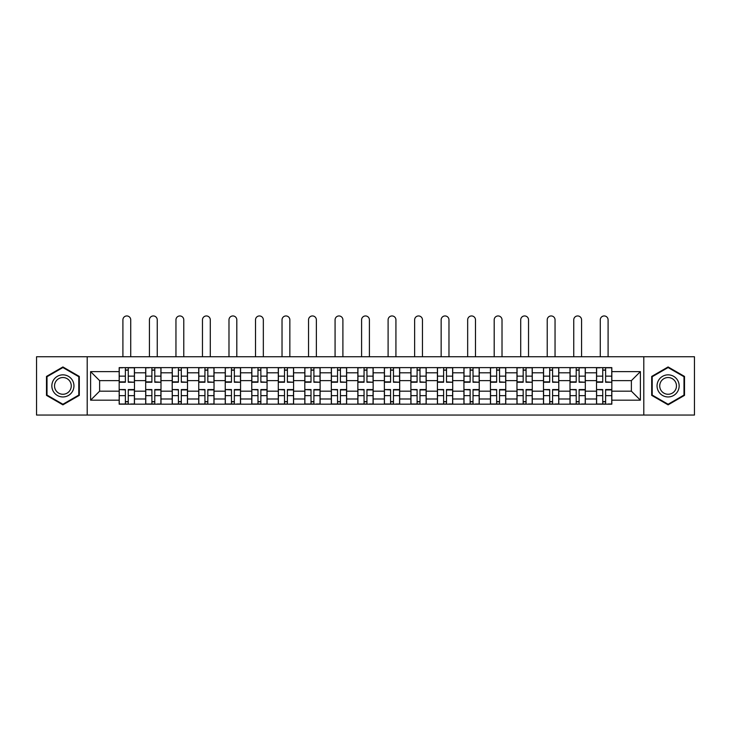 <?xml version="1.0" encoding="UTF-8"?>
<svg xmlns="http://www.w3.org/2000/svg" width="731" height="731" viewBox="0 0 731 731"><rect width="100%" height="100%" fill="white"/><g stroke="black" fill="none" stroke-linecap="round" stroke-linejoin="round"><path stroke-width="1.1" d="M643.792 415.053L694.45 415.053L694.45 356.746L36.55 356.746L36.55 415.053L643.792 415.053L643.792 356.746M145.688 404.179L145.688 372.81L134.467 372.81L134.467 404.179M134.467 372.81L134.467 367.629M145.688 372.81L145.688 367.629M160.994 367.629L160.994 404.179M172.214 404.179L172.214 367.629M187.511 367.629L187.511 404.179M198.731 404.179L198.731 367.629M214.028 367.629L214.028 404.179M225.249 404.179L225.249 367.629M240.554 367.629L240.554 404.179M251.766 404.179L251.766 367.629M267.071 367.629L267.071 404.179M278.292 404.179L278.292 367.629M293.588 367.629L293.588 404.179M304.809 404.179L304.809 367.629M320.114 367.629L320.114 404.179M331.326 404.179L331.326 367.629M346.631 367.629L346.631 404.179M357.852 404.179L357.852 367.629M373.148 367.629L373.148 404.179M384.369 404.179L384.369 367.629M399.674 367.629L399.674 404.179M410.886 404.179L410.886 367.629M426.191 367.629L426.191 404.179M437.412 404.179L437.412 367.629M452.708 367.629L452.708 404.179M463.929 404.179L463.929 367.629M479.234 367.629L479.234 404.179M490.446 404.179L490.446 367.629M505.751 367.629L505.751 404.179M516.972 404.179L516.972 367.629M532.269 367.629L532.269 404.179M543.489 404.179L543.489 367.629M558.786 367.629L558.786 404.179M570.006 404.179L570.006 367.629M585.312 367.629L585.312 404.179M596.533 404.179L596.533 367.629M596.533 391.167L585.312 391.167M570.006 391.167L558.786 391.167M543.489 391.167L532.269 391.167M516.972 391.167L505.751 391.167M490.446 391.167L479.234 391.167M463.929 391.167L452.708 391.167M437.412 391.167L426.191 391.167M410.886 391.167L399.674 391.167M384.369 391.167L373.148 391.167M357.852 391.167L346.631 391.167M331.326 391.167L320.114 391.167M304.809 391.167L293.588 391.167M278.292 391.167L267.071 391.167M251.766 391.167L240.554 391.167M225.249 391.167L214.028 391.167M198.731 391.167L187.511 391.167M172.214 391.167L160.994 391.167M145.688 391.167L134.467 391.167M596.533 380.632L585.312 380.632M570.006 380.632L558.786 380.632M543.489 380.632L532.269 380.632M516.972 380.632L505.751 380.632M490.446 380.632L479.234 380.632M463.929 380.632L452.708 380.632M437.412 380.632L426.191 380.632M410.886 380.632L399.674 380.632M384.369 380.632L373.148 380.632M357.852 380.632L346.631 380.632M331.326 380.632L320.114 380.632M304.809 380.632L293.588 380.632M278.292 380.632L267.071 380.632M251.766 380.632L240.554 380.632M225.249 380.632L214.028 380.632M198.731 380.632L187.511 380.632M172.214 380.632L160.994 380.632M145.688 380.632L134.467 380.632M99.617 391.167L119.171 391.167L119.171 380.632L99.617 380.632L99.617 391.167L90.607 400.177L90.607 371.622L119.171 371.622L119.171 380.632M611.829 380.632L611.829 391.167L631.383 391.167L631.383 380.632L611.829 380.632L611.829 367.629L119.171 367.629L119.171 371.622M611.829 371.622L640.393 371.622L640.393 400.177L611.829 400.177L611.829 391.167M119.171 391.167L119.171 404.179L611.829 404.179L611.829 400.177M119.171 400.177L90.607 400.177M87.208 415.053L87.208 356.746M79.304 376.428L62.903 366.953L46.492 376.428L46.492 395.37L62.903 404.846L79.304 395.37L79.304 376.428M684.508 376.428L668.097 366.953L651.696 376.428L651.696 395.37L668.097 404.846L684.508 395.37L684.508 376.428M128.263 401.621L125.376 401.621M125.376 370.178L128.263 370.178M154.789 401.621L151.893 401.621M151.893 370.178L154.789 370.178M181.306 401.621L178.419 401.621M178.419 370.178L181.306 370.178M207.823 401.621L204.936 401.621M204.936 370.178L207.823 370.178M234.349 401.621L231.453 401.621M231.453 370.178L234.349 370.178M260.866 401.621L257.979 401.621M257.979 370.178L260.866 370.178M287.384 401.621L284.496 401.621M284.496 370.178L287.384 370.178M313.901 401.621L311.013 401.621M311.013 370.178L313.901 370.178M340.427 401.621L337.539 401.621M337.539 370.178L340.427 370.178M366.944 401.621L364.056 401.621M364.056 370.178L366.944 370.178M393.461 401.621L390.573 401.621M390.573 370.178L393.461 370.178M419.987 401.621L417.099 401.621M417.099 370.178L419.987 370.178M446.504 401.621L443.616 401.621M443.616 370.178L446.504 370.178M473.021 401.621L470.134 401.621M470.134 370.178L473.021 370.178M499.547 401.621L496.651 401.621M496.651 370.178L499.547 370.178M526.064 401.621L523.177 401.621M523.177 370.178L526.064 370.178M552.581 401.621L549.694 401.621M549.694 370.178L552.581 370.178M579.107 401.621L576.211 401.621M576.211 370.178L579.107 370.178M605.624 401.621L602.737 401.621M602.737 370.178L605.624 370.178M90.607 371.622L99.617 380.632M631.383 391.167L640.393 400.177M631.383 380.632L640.393 371.622M130.73 356.746L130.73 319.858A3.911 3.911 0 0 0 126.819 315.947A3.911 3.911 0 0 0 122.909 319.858L122.909 356.746M128.263 381.884L134.385 382.249L128.263 382.249L128.263 367.794L134.385 367.794L130.986 367.794M134.385 381.884L134.385 367.794M125.376 370.005L128.263 370.005M122.653 367.794L119.254 367.794L119.254 382.249L125.376 382.249L125.376 367.794L130.73 367.629M119.254 367.794L122.909 367.629M125.376 389.915L119.254 389.559L125.376 389.559L125.376 404.005L119.254 404.005L122.653 404.005M119.254 389.915L119.254 404.005M128.263 401.794L125.376 401.794M130.986 404.005L134.385 404.005L134.385 389.559L128.263 389.559L128.263 404.005L122.909 404.005M134.385 404.005L130.73 404.005M157.247 356.746L157.247 319.858A3.911 3.911 0 0 0 153.336 315.947A3.911 3.911 0 0 0 149.426 319.858L149.426 356.746M154.789 381.884L160.902 382.249L154.789 382.249L154.789 367.794L160.902 367.794L157.503 367.794M160.902 381.884L160.902 367.794M151.893 370.005L154.789 370.005M149.179 367.794L145.771 367.794L145.771 382.249L151.893 382.249L151.893 367.794L157.247 367.629M145.771 367.794L149.426 367.629M183.773 356.746L183.773 319.858A3.911 3.911 0 0 0 179.863 315.947A3.911 3.911 0 0 0 175.952 319.858L175.952 356.746M181.306 381.884L187.428 382.249L181.306 382.249L181.306 367.794L187.428 367.794L184.029 367.794M187.428 381.884L187.428 367.794M178.419 370.005L181.306 370.005M175.696 367.794L172.297 367.794L172.297 382.249L178.419 382.249L178.419 367.794L183.773 367.629M172.297 367.794L175.952 367.629M53.326 391.423A11.047 11.047 0 0 0 68.422 395.471A11.047 11.047 0 0 0 72.47 380.376A11.047 11.047 0 0 0 57.374 376.328A11.047 11.047 0 0 0 53.326 391.423M55.657 390.08A8.37 8.37 0 0 0 67.088 393.141A8.37 8.37 0 0 0 70.149 381.719A8.37 8.37 0 0 0 58.718 378.658A8.37 8.37 0 0 0 55.657 390.08M62.903 367.547L78.793 376.721L78.793 395.078L62.903 404.252L47.003 395.078L47.003 376.721L62.903 367.547M658.53 391.423A11.047 11.047 0 0 0 673.626 395.471A11.047 11.047 0 0 0 677.674 380.376A11.047 11.047 0 0 0 662.578 376.328A11.047 11.047 0 0 0 658.53 391.423M660.851 390.08A8.37 8.37 0 0 0 672.282 393.141A8.37 8.37 0 0 0 675.343 381.719A8.37 8.37 0 0 0 663.912 378.658A8.37 8.37 0 0 0 660.851 390.08M668.097 367.547L683.997 376.721L683.997 395.078L668.097 404.252L652.207 395.078L652.207 376.721L668.097 367.547M151.893 389.915L145.771 389.559L151.893 389.559L151.893 404.005L145.771 404.005L149.179 404.005M145.771 389.915L145.771 404.005M154.789 401.794L151.893 401.794M157.503 404.005L160.902 404.005L160.902 389.559L154.789 389.559L154.789 404.005L149.426 404.005M160.902 404.005L157.247 404.005M178.419 389.915L172.297 389.559L178.419 389.559L178.419 404.005L172.297 404.005L175.696 404.005M172.297 389.915L172.297 404.005M181.306 401.794L178.419 401.794M184.029 404.005L187.428 404.005L187.428 389.559L181.306 389.559L181.306 404.005L175.952 404.005M187.428 404.005L183.773 404.005M210.29 356.746L210.29 319.858A3.911 3.911 0 0 0 206.38 315.947A3.911 3.911 0 0 0 202.469 319.858L202.469 356.746M207.823 381.884L213.945 382.249L207.823 382.249L207.823 367.794L213.945 367.794L210.546 367.794M213.945 381.884L213.945 367.794M204.936 370.005L207.823 370.005M202.213 367.794L198.814 367.794L198.814 382.249L204.936 382.249L204.936 367.794L210.29 367.629M198.814 367.794L202.469 367.629M236.807 356.746L236.807 319.858A3.911 3.911 0 0 0 232.897 315.947A3.911 3.911 0 0 0 228.986 319.858L228.986 356.746M234.349 381.884L240.462 382.249L234.349 382.249L234.349 367.794L240.462 367.794L237.063 367.794M240.462 381.884L240.462 367.794M231.453 370.005L234.349 370.005M228.739 367.794L225.331 367.794L225.331 382.249L231.453 382.249L231.453 367.794L236.807 367.629M225.331 367.794L228.986 367.629M263.334 356.746L263.334 319.858A3.911 3.911 0 0 0 259.423 315.947A3.911 3.911 0 0 0 255.512 319.858L255.512 356.746M260.866 381.884L266.989 382.249L260.866 382.249L260.866 367.794L266.989 367.794L263.589 367.794M266.989 381.884L266.989 367.794M257.979 370.005L260.866 370.005M255.256 367.794L251.857 367.794L251.857 382.249L257.979 382.249L257.979 367.794L263.334 367.629M251.857 367.794L255.512 367.629M204.936 389.915L198.814 389.559L204.936 389.559L204.936 404.005L198.814 404.005L202.213 404.005M198.814 389.915L198.814 404.005M207.823 401.794L204.936 401.794M210.546 404.005L213.945 404.005L213.945 389.559L207.823 389.559L207.823 404.005L202.469 404.005M213.945 404.005L210.29 404.005M231.453 389.915L225.331 389.559L231.453 389.559L231.453 404.005L225.331 404.005L228.739 404.005M225.331 389.915L225.331 404.005M234.349 401.794L231.453 401.794M237.063 404.005L240.462 404.005L240.462 389.559L234.349 389.559L234.349 404.005L228.986 404.005M240.462 404.005L236.807 404.005M257.979 389.915L251.857 389.559L257.979 389.559L257.979 404.005L251.857 404.005L255.256 404.005M251.857 389.915L251.857 404.005M260.866 401.794L257.979 401.794M263.589 404.005L266.989 404.005L266.989 389.559L260.866 389.559L260.866 404.005L255.512 404.005M266.989 404.005L263.334 404.005M289.851 356.746L289.851 319.858A3.911 3.911 0 0 0 285.94 315.947A3.911 3.911 0 0 0 282.029 319.858L282.029 356.746M287.384 381.884L293.506 382.249L287.384 382.249L287.384 367.794L293.506 367.794L290.106 367.794M293.506 381.884L293.506 367.794M284.496 370.005L287.384 370.005M281.773 367.794L278.374 367.794L278.374 382.249L284.496 382.249L284.496 367.794L289.851 367.629M278.374 367.794L282.029 367.629M284.496 389.915L278.374 389.559L284.496 389.559L284.496 404.005L278.374 404.005L281.773 404.005M278.374 389.915L278.374 404.005M287.384 401.794L284.496 401.794M290.106 404.005L293.506 404.005L293.506 389.559L287.384 389.559L287.384 404.005L282.029 404.005M293.506 404.005L289.851 404.005M316.368 356.746L316.368 319.858A3.911 3.911 0 0 0 312.457 315.947A3.911 3.911 0 0 0 308.546 319.858L308.546 356.746M313.901 381.884L320.023 382.249L313.901 382.249L313.901 367.794L320.023 367.794L316.624 367.794M320.023 381.884L320.023 367.794M311.013 370.005L313.901 370.005M308.299 367.794L304.891 367.794L304.891 382.249L311.013 382.249L311.013 367.794L316.368 367.629M304.891 367.794L308.546 367.629M311.013 389.915L304.891 389.559L311.013 389.559L311.013 404.005L304.891 404.005L308.299 404.005M304.891 389.915L304.891 404.005M313.901 401.794L311.013 401.794M316.624 404.005L320.023 404.005L320.023 389.559L313.901 389.559L313.901 404.005L308.546 404.005M320.023 404.005L316.368 404.005M342.894 356.746L342.894 319.858A3.911 3.911 0 0 0 338.983 315.947A3.911 3.911 0 0 0 335.072 319.858L335.072 356.746M340.427 381.884L346.549 382.249L340.427 382.249L340.427 367.794L346.549 367.794L343.141 367.794M346.549 381.884L346.549 367.794M337.539 370.005L340.427 370.005M334.816 367.794L331.417 367.794L331.417 382.249L337.539 382.249L337.539 367.794L342.894 367.629M331.417 367.794L335.072 367.629M337.539 389.915L331.417 389.559L337.539 389.559L337.539 404.005L331.417 404.005L334.816 404.005M331.417 389.915L331.417 404.005M340.427 401.794L337.539 401.794M343.141 404.005L346.549 404.005L346.549 389.559L340.427 389.559L340.427 404.005L335.072 404.005M346.549 404.005L342.894 404.005M369.411 356.746L369.411 319.858A3.911 3.911 0 0 0 365.5 315.947A3.911 3.911 0 0 0 361.589 319.858L361.589 356.746M366.944 381.884L373.066 382.249L366.944 382.249L366.944 367.794L373.066 367.794L369.667 367.794M373.066 381.884L373.066 367.794M364.056 370.005L366.944 370.005M361.333 367.794L357.934 367.794L357.934 382.249L364.056 382.249L364.056 367.794L369.411 367.629M357.934 367.794L361.589 367.629M364.056 389.915L357.934 389.559L364.056 389.559L364.056 404.005L357.934 404.005L361.333 404.005M357.934 389.915L357.934 404.005M366.944 401.794L364.056 401.794M369.667 404.005L373.066 404.005L373.066 389.559L366.944 389.559L366.944 404.005L361.589 404.005M373.066 404.005L369.411 404.005M395.928 356.746L395.928 319.858A3.911 3.911 0 0 0 392.017 315.947A3.911 3.911 0 0 0 388.106 319.858L388.106 356.746M393.461 381.884L399.583 382.249L393.461 382.249L393.461 367.794L399.583 367.794L396.184 367.794M399.583 381.884L399.583 367.794M390.573 370.005L393.461 370.005M387.859 367.794L384.451 367.794L384.451 382.249L390.573 382.249L390.573 367.794L395.928 367.629M384.451 367.794L388.106 367.629M390.573 389.915L384.451 389.559L390.573 389.559L390.573 404.005L384.451 404.005L387.859 404.005M384.451 389.915L384.451 404.005M393.461 401.794L390.573 401.794M396.184 404.005L399.583 404.005L399.583 389.559L393.461 389.559L393.461 404.005L388.106 404.005M399.583 404.005L395.928 404.005M422.454 356.746L422.454 319.858A3.911 3.911 0 0 0 418.543 315.947A3.911 3.911 0 0 0 414.632 319.858L414.632 356.746M419.987 381.884L426.109 382.249L419.987 382.249L419.987 367.794L426.109 367.794L422.701 367.794M426.109 381.884L426.109 367.794M417.099 370.005L419.987 370.005M414.376 367.794L410.977 367.794L410.977 382.249L417.099 382.249L417.099 367.794L422.454 367.629M410.977 367.794L414.632 367.629M417.099 389.915L410.977 389.559L417.099 389.559L417.099 404.005L410.977 404.005L414.376 404.005M410.977 389.915L410.977 404.005M419.987 401.794L417.099 401.794M422.701 404.005L426.109 404.005L426.109 389.559L419.987 389.559L419.987 404.005L414.632 404.005M426.109 404.005L422.454 404.005M448.971 356.746L448.971 319.858A3.911 3.911 0 0 0 445.06 315.947A3.911 3.911 0 0 0 441.149 319.858L441.149 356.746M446.504 381.884L452.626 382.249L446.504 382.249L446.504 367.794L452.626 367.794L449.227 367.794M452.626 381.884L452.626 367.794M443.616 370.005L446.504 370.005M440.894 367.794L437.494 367.794L437.494 382.249L443.616 382.249L443.616 367.794L448.971 367.629M437.494 367.794L441.149 367.629M443.616 389.915L437.494 389.559L443.616 389.559L443.616 404.005L437.494 404.005L440.894 404.005M437.494 389.915L437.494 404.005M446.504 401.794L443.616 401.794M449.227 404.005L452.626 404.005L452.626 389.559L446.504 389.559L446.504 404.005L441.149 404.005M452.626 404.005L448.971 404.005M475.488 356.746L475.488 319.858A3.911 3.911 0 0 0 471.577 315.947A3.911 3.911 0 0 0 467.666 319.858L467.666 356.746M473.021 381.884L479.143 382.249L473.021 382.249L473.021 367.794L479.143 367.794L475.744 367.794M479.143 381.884L479.143 367.794M470.134 370.005L473.021 370.005M467.411 367.794L464.011 367.794L464.011 382.249L470.134 382.249L470.134 367.794L475.488 367.629M464.011 367.794L467.666 367.629M470.134 389.915L464.011 389.559L470.134 389.559L470.134 404.005L464.011 404.005L467.411 404.005M464.011 389.915L464.011 404.005M473.021 401.794L470.134 401.794M475.744 404.005L479.143 404.005L479.143 389.559L473.021 389.559L473.021 404.005L467.666 404.005M479.143 404.005L475.488 404.005M502.014 356.746L502.014 319.858A3.911 3.911 0 0 0 498.103 315.947A3.911 3.911 0 0 0 494.193 319.858L494.193 356.746M499.547 381.884L505.669 382.249L499.547 382.249L499.547 367.794L505.669 367.794L502.261 367.794M505.669 381.884L505.669 367.794M496.651 370.005L499.547 370.005M493.937 367.794L490.538 367.794L490.538 382.249L496.651 382.249L496.651 367.794L502.014 367.629M490.538 367.794L494.193 367.629M496.651 389.915L490.538 389.559L496.651 389.559L496.651 404.005L490.538 404.005L493.937 404.005M490.538 389.915L490.538 404.005M499.547 401.794L496.651 401.794M502.261 404.005L505.669 404.005L505.669 389.559L499.547 389.559L499.547 404.005L494.193 404.005M505.669 404.005L502.014 404.005M528.531 356.746L528.531 319.858A3.911 3.911 0 0 0 524.62 315.947A3.911 3.911 0 0 0 520.71 319.858L520.71 356.746M526.064 381.884L532.186 382.249L526.064 382.249L526.064 367.794L532.186 367.794L528.787 367.794M532.186 381.884L532.186 367.794M523.177 370.005L526.064 370.005M520.454 367.794L517.055 367.794L517.055 382.249L523.177 382.249L523.177 367.794L528.531 367.629M517.055 367.794L520.71 367.629M523.177 389.915L517.055 389.559L523.177 389.559L523.177 404.005L517.055 404.005L520.454 404.005M517.055 389.915L517.055 404.005M526.064 401.794L523.177 401.794M528.787 404.005L532.186 404.005L532.186 389.559L526.064 389.559L526.064 404.005L520.71 404.005M532.186 404.005L528.531 404.005M555.048 356.746L555.048 319.858A3.911 3.911 0 0 0 551.137 315.947A3.911 3.911 0 0 0 547.227 319.858L547.227 356.746M552.581 381.884L558.703 382.249L552.581 382.249L552.581 367.794L558.703 367.794L555.304 367.794M558.703 381.884L558.703 367.794M549.694 370.005L552.581 370.005M546.971 367.794L543.572 367.794L543.572 382.249L549.694 382.249L549.694 367.794L555.048 367.629M543.572 367.794L547.227 367.629M549.694 389.915L543.572 389.559L549.694 389.559L549.694 404.005L543.572 404.005L546.971 404.005M543.572 389.915L543.572 404.005M552.581 401.794L549.694 401.794M555.304 404.005L558.703 404.005L558.703 389.559L552.581 389.559L552.581 404.005L547.227 404.005M558.703 404.005L555.048 404.005M581.574 356.746L581.574 319.858A3.911 3.911 0 0 0 577.664 315.947A3.911 3.911 0 0 0 573.753 319.858L573.753 356.746M579.107 381.884L585.229 382.249L579.107 382.249L579.107 367.794L585.229 367.794L581.821 367.794M585.229 381.884L585.229 367.794M576.211 370.005L579.107 370.005M573.497 367.794L570.098 367.794L570.098 382.249L576.211 382.249L576.211 367.794L581.574 367.629M570.098 367.794L573.753 367.629M576.211 389.915L570.098 389.559L576.211 389.559L576.211 404.005L570.098 404.005L573.497 404.005M570.098 389.915L570.098 404.005M579.107 401.794L576.211 401.794M581.821 404.005L585.229 404.005L585.229 389.559L579.107 389.559L579.107 404.005L573.753 404.005M585.229 404.005L581.574 404.005M608.091 356.746L608.091 319.858A3.911 3.911 0 0 0 604.181 315.947A3.911 3.911 0 0 0 600.27 319.858L600.27 356.746M605.624 381.884L611.746 382.249L605.624 382.249L605.624 367.794L611.746 367.794L608.347 367.794M611.746 381.884L611.746 367.794M602.737 370.005L605.624 370.005M600.014 367.794L596.615 367.794L596.615 382.249L602.737 382.249L602.737 367.794L608.091 367.629M596.615 367.794L600.27 367.629M602.737 389.915L596.615 389.559L602.737 389.559L602.737 404.005L596.615 404.005L600.014 404.005M596.615 389.915L596.615 404.005M605.624 401.794L602.737 401.794M608.347 404.005L611.746 404.005L611.746 389.559L605.624 389.559L605.624 404.005L600.27 404.005M611.746 404.005L608.091 404.005M570.006 372.81L558.786 372.81M543.489 372.81L532.269 372.81M516.972 372.81L505.751 372.81M490.446 372.81L479.234 372.81M463.929 372.81L452.708 372.81M437.412 372.81L426.191 372.81M410.886 372.81L399.674 372.81M384.369 372.81L373.148 372.81M357.852 372.81L346.631 372.81M331.326 372.81L320.114 372.81M304.809 372.81L293.588 372.81M278.292 372.81L267.071 372.81M251.766 372.81L240.554 372.81M225.249 372.81L214.028 372.81M198.731 372.81L187.511 372.81M172.214 372.81L160.994 372.81M596.533 372.81L585.312 372.81M570.006 398.989L558.786 398.989M543.489 398.989L532.269 398.989M516.972 398.989L505.751 398.989M490.446 398.989L479.234 398.989M463.929 398.989L452.708 398.989M437.412 398.989L426.191 398.989M410.886 398.989L399.674 398.989M384.369 398.989L373.148 398.989M357.852 398.989L346.631 398.989M331.326 398.989L320.114 398.989M304.809 398.989L293.588 398.989M278.292 398.989L267.071 398.989M251.766 398.989L240.554 398.989M225.249 398.989L214.028 398.989M198.731 398.989L187.511 398.989M172.214 398.989L160.994 398.989M145.688 398.989L134.467 398.989M596.533 398.989L585.312 398.989M128.263 376.145L134.385 376.145M119.254 381.884L125.376 381.884M119.254 376.145L125.376 376.145M125.376 395.654L119.254 395.654M134.385 389.915L128.263 389.915M134.385 395.654L128.263 395.654M154.789 376.145L160.902 376.145M145.771 381.884L151.893 381.884M145.771 376.145L151.893 376.145M181.306 376.145L187.428 376.145M172.297 381.884L178.419 381.884M172.297 376.145L178.419 376.145M151.893 395.654L145.771 395.654M160.902 389.915L154.789 389.915M160.902 395.654L154.789 395.654M178.419 395.654L172.297 395.654M187.428 389.915L181.306 389.915M187.428 395.654L181.306 395.654M207.823 376.145L213.945 376.145M198.814 381.884L204.936 381.884M198.814 376.145L204.936 376.145M234.349 376.145L240.462 376.145M225.331 381.884L231.453 381.884M225.331 376.145L231.453 376.145M260.866 376.145L266.989 376.145M251.857 381.884L257.979 381.884M251.857 376.145L257.979 376.145M204.936 395.654L198.814 395.654M213.945 389.915L207.823 389.915M213.945 395.654L207.823 395.654M231.453 395.654L225.331 395.654M240.462 389.915L234.349 389.915M240.462 395.654L234.349 395.654M257.979 395.654L251.857 395.654M266.989 389.915L260.866 389.915M266.989 395.654L260.866 395.654M287.384 376.145L293.506 376.145M278.374 381.884L284.496 381.884M278.374 376.145L284.496 376.145M284.496 395.654L278.374 395.654M293.506 389.915L287.384 389.915M293.506 395.654L287.384 395.654M313.901 376.145L320.023 376.145M304.891 381.884L311.013 381.884M304.891 376.145L311.013 376.145M311.013 395.654L304.891 395.654M320.023 389.915L313.901 389.915M320.023 395.654L313.901 395.654M340.427 376.145L346.549 376.145M331.417 381.884L337.539 381.884M331.417 376.145L337.539 376.145M337.539 395.654L331.417 395.654M346.549 389.915L340.427 389.915M346.549 395.654L340.427 395.654M366.944 376.145L373.066 376.145M357.934 381.884L364.056 381.884M357.934 376.145L364.056 376.145M364.056 395.654L357.934 395.654M373.066 389.915L366.944 389.915M373.066 395.654L366.944 395.654M393.461 376.145L399.583 376.145M384.451 381.884L390.573 381.884M384.451 376.145L390.573 376.145M390.573 395.654L384.451 395.654M399.583 389.915L393.461 389.915M399.583 395.654L393.461 395.654M419.987 376.145L426.109 376.145M410.977 381.884L417.099 381.884M410.977 376.145L417.099 376.145M417.099 395.654L410.977 395.654M426.109 389.915L419.987 389.915M426.109 395.654L419.987 395.654M446.504 376.145L452.626 376.145M437.494 381.884L443.616 381.884M437.494 376.145L443.616 376.145M443.616 395.654L437.494 395.654M452.626 389.915L446.504 389.915M452.626 395.654L446.504 395.654M473.021 376.145L479.143 376.145M464.011 381.884L470.134 381.884M464.011 376.145L470.134 376.145M470.134 395.654L464.011 395.654M479.143 389.915L473.021 389.915M479.143 395.654L473.021 395.654M499.547 376.145L505.669 376.145M490.538 381.884L496.651 381.884M490.538 376.145L496.651 376.145M496.651 395.654L490.538 395.654M505.669 389.915L499.547 389.915M505.669 395.654L499.547 395.654M526.064 376.145L532.186 376.145M517.055 381.884L523.177 381.884M517.055 376.145L523.177 376.145M523.177 395.654L517.055 395.654M532.186 389.915L526.064 389.915M532.186 395.654L526.064 395.654M552.581 376.145L558.703 376.145M543.572 381.884L549.694 381.884M543.572 376.145L549.694 376.145M549.694 395.654L543.572 395.654M558.703 389.915L552.581 389.915M558.703 395.654L552.581 395.654M579.107 376.145L585.229 376.145M570.098 381.884L576.211 381.884M570.098 376.145L576.211 376.145M576.211 395.654L570.098 395.654M585.229 389.915L579.107 389.915M585.229 395.654L579.107 395.654M605.624 376.145L611.746 376.145M596.615 381.884L602.737 381.884M596.615 376.145L602.737 376.145M602.737 395.654L596.615 395.654M611.746 389.915L605.624 389.915M611.746 395.654L605.624 395.654"/></g></svg>
